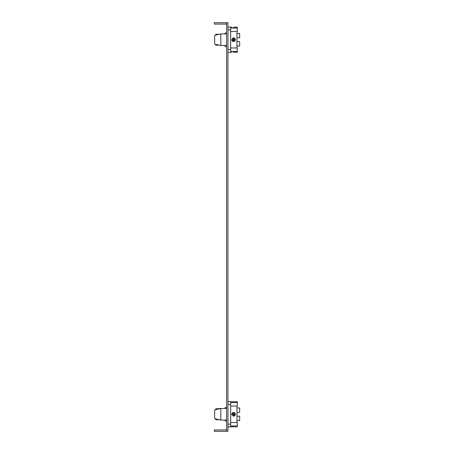 <?xml version="1.0" encoding="UTF-8"?>
<svg xmlns="http://www.w3.org/2000/svg" width="454" height="454" viewBox="0 0 454 454"><rect width="100%" height="100%" fill="white"/><g stroke="black" fill="none" stroke-linecap="round" stroke-linejoin="round"><path stroke-width="0.68" d="M227.953 426.874L230.677 426.874L230.677 401.676L232.289 401.745M227.953 401.676L230.677 401.676M234.718 426.788L237.283 426.874L237.283 422.532L230.677 422.532M230.677 425.937L237.283 425.937M230.677 426.874L234.128 426.749M232.527 426.783L233.055 426.749M230.677 406.018L237.283 406.018L237.283 402.613L230.677 402.613M237.283 402.613L237.283 401.676L233.01 401.796M232.193 401.733L232.8 401.784M226.591 408.486L220.803 408.486L214.674 409.849L215.763 409.604L215.763 408.827L220.803 408.486L220.803 420.064L226.591 420.064M220.803 420.064L214.674 418.701L214.674 409.849M233.146 412.493L234.281 412.567L233.606 412.436L231.767 414.275L233.606 416.114L235.444 414.275L233.606 412.436L234.247 412.55M234.905 412.975L235.331 413.645M234.287 415.983L233.606 416.114L231.767 414.247M232.346 412.936L233.072 412.516M236.943 422.532L236.943 406.018M236.943 407.959L239.667 407.959L239.667 412.357L236.943 412.357M235.314 413.594L235.331 414.916M234.905 415.58L234.253 415.995M236.943 420.591L239.667 420.591L239.667 416.193L236.943 416.193M226.591 407.567L225.093 407.567L225.093 408.486M225.093 420.064L225.093 420.983L226.591 420.983M219.271 419.723L215.763 419.723L215.763 418.946M218.488 419.723L218.028 419.445M218.028 409.105L218.488 408.827M227.953 52.324L230.677 52.324L230.677 27.127L231.92 27.149M227.953 27.127L230.677 27.127M234.048 52.199L237.283 52.324L237.283 51.387L230.677 51.387M235.314 52.306L234.939 52.261M234.139 52.199L233.577 52.187M237.283 51.387L237.283 47.982L230.677 47.982M235.444 27.127L233.606 27.263L237.283 27.127L237.283 28.063L230.677 28.063M234.06 27.251L234.741 27.212M235.002 27.183L235.308 27.144M233.606 27.263L233.254 27.257M230.677 31.468L237.283 31.468L237.283 28.063M226.591 45.514L220.803 45.514L220.803 33.936L226.591 33.936M220.803 33.936L214.674 35.299L214.674 44.151L220.803 45.514M234.298 38.023L233.606 37.886L235.308 39.033L234.905 38.425L235.331 39.084M232.919 38.017L231.767 39.725L231.949 40.514L231.767 39.725L233.606 37.886L235.444 39.725L233.606 41.564L231.767 39.725L233.384 37.898M236.943 47.982L236.943 31.468M236.943 37.807L239.667 37.807L239.667 33.409L236.943 33.409M232.363 41.081L232.754 41.354M233.328 41.541L233.606 37.886L233.606 41.564L231.767 39.725L235.444 39.725L235.331 40.355M235.308 40.417L235.444 39.725L234.292 41.428L234.905 41.025L234.247 41.45M236.943 41.643L239.667 41.643L239.667 46.041L236.943 46.041M226.591 33.017L225.093 33.017L225.093 33.936M225.093 45.514L225.093 46.433L226.591 46.433M215.763 44.396L215.763 45.173L219.271 45.173M218.028 44.895L218.488 45.173M218.488 34.277L215.763 34.277L218.488 34.277L218.028 34.555M219.271 34.277L215.763 34.277L215.763 35.054M234.707 27.212L234.145 27.251M230.677 52.324L231.79 52.318M233.106 52.199L233.606 52.187M226.591 24.062L214.333 24.062L214.333 22.7L226.591 22.7L226.591 431.3L227.953 431.3L227.953 22.7L226.591 22.7M226.591 429.938L214.333 429.938L214.333 431.3L226.591 431.3M234.139 401.801L234.712 401.762M235.104 401.722L234.65 401.767M233.975 426.743L233.441 426.737M233.191 426.743L233.606 426.737M233.606 416.114L233.606 412.436L233.606 416.114L232.925 415.983L233.384 416.102M231.898 414.956L231.767 414.275L231.898 414.956M231.767 414.275L235.444 414.275L231.767 414.275L231.898 413.594M231.767 39.725L235.444 39.725M230.677 404.44L227.953 404.44M227.953 424.11L230.677 424.11M230.677 29.89L227.953 29.89M227.953 49.56L230.677 49.56"/></g></svg>
